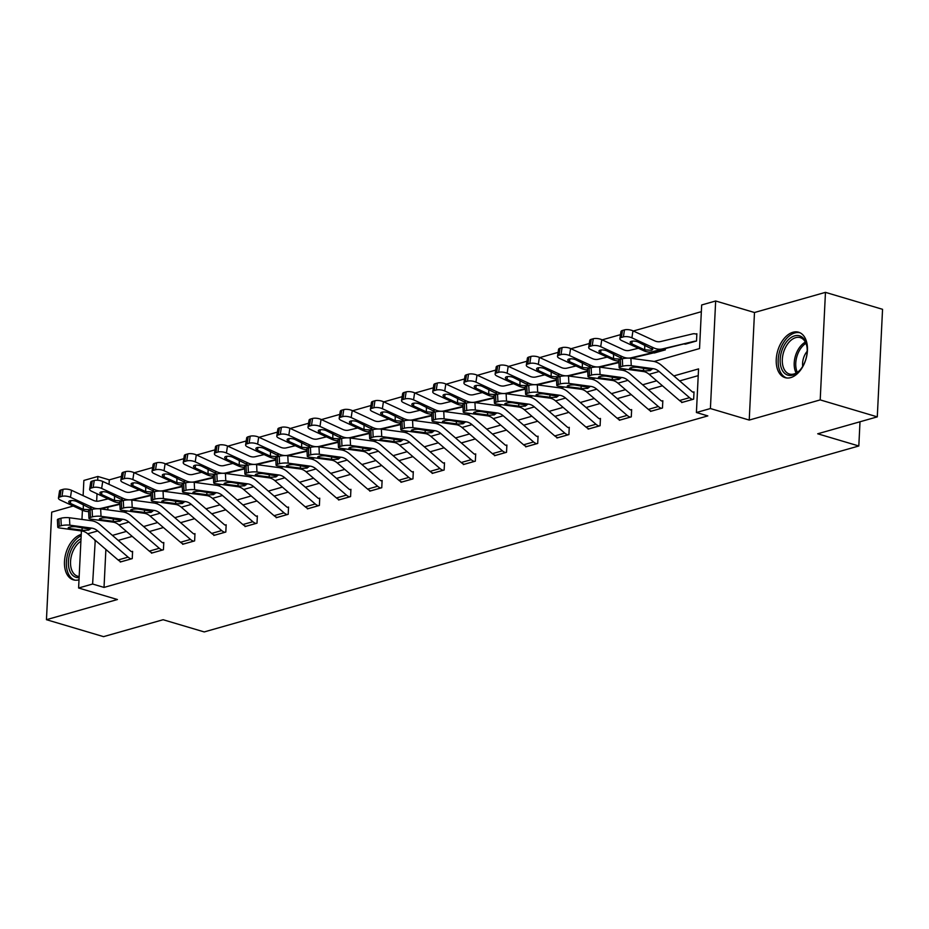 <?xml version="1.0" encoding="UTF-8"?>
<svg xmlns="http://www.w3.org/2000/svg" width="929" height="929" viewBox="0 0 929 929"><rect width="100%" height="100%" fill="white"/><g stroke="black" fill="none" stroke-linecap="round" stroke-linejoin="round"><path stroke-width="1.39" d="M792.948 332.257A23.701 14.713 -73.5 0 0 776.725 355.052A23.701 14.713 -73.5 0 0 785.098 377.65A23.701 14.713 -73.5 0 0 790.73 377.604A23.701 14.713 -73.5 0 0 806.953 354.808A23.701 14.713 -73.5 0 0 798.592 332.21A23.701 14.713 -73.5 0 0 792.948 332.257M81.229 534.419A23.701 14.713 -73.5 0 0 81.183 534.442A23.701 14.713 -73.5 0 0 64.96 557.237A23.701 14.713 -73.5 0 0 73.321 579.835A23.701 14.713 -73.5 0 0 78.965 579.789A23.701 14.713 -73.5 0 0 79.011 579.766M654.097 361.474L699.537 348.561L701.674 304.967L715.667 300.984L710.406 408.539L696.413 412.511L698.55 368.906L673.85 375.92M754.487 312.516L749.227 420.071L820.202 399.9L877.29 416.866L882.55 309.311L825.463 292.356L754.487 312.516L715.667 300.984M73.24 506.026L51.71 512.134L46.45 619.689L117.426 599.53L78.605 587.999L81.404 530.923M83.122 495.645L83.865 480.444L97.87 476.472L97.684 480.247M121.444 476.403L109.285 479.863L97.87 476.472M701.349 311.691L633.346 331.003M620.491 334.661L602.155 339.863M589.3 343.521L570.963 348.723M558.108 352.37L539.772 357.584M526.917 361.23L508.581 366.444M495.726 370.09L477.39 375.304M464.535 378.951L446.199 384.165M433.344 387.811L415.008 393.025M402.152 396.671L383.828 401.885M370.961 405.532L352.637 410.746M339.782 414.392L321.446 419.594M308.591 423.252L290.254 428.455M277.399 432.113L259.063 437.315M246.208 440.973L227.872 446.175M215.017 449.833L196.681 455.036M183.826 458.694L165.49 463.896M152.635 467.554L134.299 472.756M820.202 399.9L825.463 292.356M877.29 416.866L817.706 433.785L858.814 445.99L204.217 631.929L163.121 619.724L103.537 636.644L46.45 619.689M858.814 445.99L859.999 421.778M109.285 479.863L109.065 484.357M107.95 507.188L107.81 509.858M135.088 500.476L135.146 499.279M166.279 491.615L166.337 490.419M197.471 482.755L197.529 481.559M228.662 473.895L228.72 472.698M259.853 465.034L259.911 463.838M291.032 456.174L291.102 454.978M322.224 447.313L322.282 446.117M353.415 438.453L353.473 437.257M384.606 429.593L384.664 428.397M415.797 420.732L415.855 419.536M446.988 411.872L447.046 410.676M478.18 403.012L478.238 401.827M509.371 394.151L509.429 392.967M540.562 385.303L540.62 384.107M571.753 376.442L571.811 375.246M602.944 367.582L603.002 366.386M634.124 358.722L634.182 357.526M653.342 352.95L665.315 349.873L665.373 348.665M619.887 338.609L620.955 331.618A6.073 2.206 8.7 0 1 622.465 330.457L621.396 337.448A6.073 2.206 -171.3 0 0 619.887 338.609A6.073 2.206 -171.3 0 0 621.896 340.664L643.588 350.674A22.784 16.617 -105.9 0 0 652.518 351.731L694.555 341.245A3.042 2.218 74.1 0 1 695.461 341.28L685.463 344.125A3.042 2.218 74.1 0 0 684.557 344.09L696.506 341.013L696.866 333.743L695.867 334.022M105.883 549.445L104.025 587.418L707.828 415.902L696.413 412.511M698.213 375.641L679.633 380.913M662.458 385.79L648.442 389.774M631.267 394.651L617.262 398.634M600.076 403.511L586.071 407.494M568.885 412.371L554.88 416.355M537.694 421.232L523.689 425.215M506.502 430.092L492.498 434.075M475.311 438.952L461.307 442.936M444.132 447.813L430.115 451.796M412.94 456.673L398.924 460.656M381.749 465.534L367.733 469.505M350.558 474.394L336.542 478.365M319.367 483.254L305.351 487.226M288.176 492.115L274.171 496.086M256.985 500.963L242.98 504.946M225.793 509.824L211.789 513.807M194.602 518.684L180.598 522.667M163.411 527.544L149.406 531.527M132.232 536.405L118.215 540.388M120.282 561.383L120.247 562.022L132.243 558.619L132.603 551.35L131.604 551.629M151.473 552.523L151.439 553.161L163.434 549.759L163.794 542.49L162.784 542.768M182.665 543.662L182.63 544.301L194.625 540.899L194.974 533.629L193.975 533.92M213.844 534.802L213.821 535.441L225.817 532.038L226.165 524.769L225.166 525.059M245.035 525.942L245.012 526.58L257.008 523.178L257.356 515.909L256.358 516.199M276.227 517.081L276.203 517.732L288.199 514.318L288.547 507.048L287.549 507.339A3.042 2.218 -105.9 0 1 286.62 506.828L256.23 480.63A22.784 16.617 74.1 0 0 247.451 476.438L225.422 473.453L225.782 480.874A6.073 1.254 177.2 0 0 217.212 481.396L215.214 481.965A6.073 1.254 177.2 0 0 213.716 482.883A6.073 1.254 177.2 0 0 215.783 483.719L237.824 486.691A15.189 11.078 74.1 0 1 243.677 489.49L274.067 515.688A10.637 7.757 -105.9 0 0 277.156 517.43L277.202 517.441M307.418 508.221L307.383 508.871L319.379 505.457L319.739 498.188L318.74 498.478M338.609 499.361L338.574 500.011L350.57 496.597L350.93 489.328L349.931 489.618M369.8 490.512L369.765 491.151L381.761 487.737L382.121 480.479L381.122 480.757M400.991 481.652L400.956 482.29L412.952 478.876L413.312 471.618L412.313 471.897M432.182 472.791L432.148 473.43L444.143 470.016L444.503 462.758L443.505 463.037A3.042 2.218 -105.9 0 1 442.576 462.526L412.186 436.34A22.784 16.617 74.1 0 0 403.407 432.136L381.366 429.152L381.726 436.584A6.073 1.254 177.2 0 0 373.168 437.094L371.17 437.664A6.073 1.254 177.2 0 0 369.661 438.581A6.073 1.254 177.2 0 0 371.739 439.417L393.768 442.401A15.189 11.078 74.1 0 1 399.621 445.2L430.011 471.386A10.637 7.757 -105.9 0 0 433.1 473.128L433.146 473.14M463.374 463.931L463.339 464.57L475.334 461.167L475.694 453.898L474.696 454.176M494.565 455.071L494.53 455.709L506.526 452.307L506.886 445.037L505.875 445.316M525.744 446.21L525.721 446.849L537.717 443.447L538.065 436.177L537.067 436.456M556.935 437.35L556.912 437.989L568.908 434.586L569.256 427.317L568.258 427.595M588.127 428.49L588.103 429.128L600.099 425.726L600.448 418.456L599.449 418.735M619.318 419.629L619.295 420.268L631.29 416.866L631.639 409.596L630.64 409.886A3.042 2.218 -105.9 0 1 629.711 409.364L599.321 383.178A22.784 16.617 74.1 0 0 590.542 378.974L568.513 376.001L568.873 383.422A6.073 1.254 177.2 0 0 560.303 383.944L558.306 384.513A6.073 1.254 177.2 0 0 556.808 385.419A6.073 1.254 177.2 0 0 558.875 386.267L580.915 389.239A15.189 11.078 74.1 0 1 586.768 392.038L617.146 418.236A10.637 7.757 -105.9 0 0 620.247 419.978L620.293 419.989M650.509 410.769L650.474 411.408L662.47 408.005L662.83 400.736L661.831 401.026M681.7 401.909L681.665 402.547L693.661 399.145L694.021 391.875L693.022 392.166M749.227 420.071L710.406 408.539M104.025 587.418L92.61 584.027L78.605 587.999M95.745 519.787L96.407 519.88M123.871 512.076L127.598 511.02M155.062 503.216L158.789 502.159M186.253 494.367L189.98 493.299M217.444 485.507L221.172 484.439M248.635 476.647L252.363 475.59M279.826 467.786L283.554 466.73M311.006 458.926L314.734 457.869M342.197 450.066L345.925 449.009M373.388 441.205L377.116 440.149M404.579 432.345L408.307 431.288M435.771 423.485L439.498 422.428M466.962 414.624L470.689 413.568M498.153 405.764L501.881 404.707M529.344 396.904L533.072 395.847M560.535 388.043L564.263 386.987M591.727 379.183L595.454 378.126M622.906 370.334L626.634 369.266M97.022 493.752L96.651 501.219M81.961 519.439L82.414 510.253M95.246 540.272L92.61 584.027M656.664 380.809L642.659 384.78M625.472 389.669L611.468 393.641M594.293 398.529L580.277 402.501M563.102 407.39L549.085 411.361M531.911 416.238L517.894 420.222M500.719 425.099L486.703 429.082M469.528 433.959L455.512 437.942M438.337 442.819L424.332 446.803M407.146 451.68L393.141 455.663M375.955 460.54L361.95 464.523M344.764 469.4L330.759 473.384M313.572 478.261L299.568 482.244M282.381 487.121L268.376 491.104M251.202 495.981L237.185 499.953M220.01 504.842L205.994 508.813M188.819 513.702L174.803 517.674M157.628 522.562L143.612 526.534M126.437 531.411L112.421 535.394M95.768 540.724L94.735 540.423M121.246 561.743L121.2 561.731A10.637 7.757 -105.9 0 1 118.111 559.978L87.721 533.792A15.189 11.078 74.1 0 0 81.868 530.993L59.828 528.009A6.073 1.254 177.2 0 1 57.761 527.173A6.073 1.254 177.2 0 1 59.27 526.255L61.268 525.698L60.896 518.266L58.899 518.835L59.27 526.255M132.568 551.919L131.558 551.617A3.042 2.218 -105.9 0 1 130.675 551.118L100.286 524.931A22.784 16.617 74.1 0 0 91.506 520.728L69.466 517.755L69.826 525.175A6.073 1.254 177.2 0 0 61.268 525.698M121.2 561.731L131.198 558.886A10.637 7.757 -105.9 0 1 128.109 557.145L97.719 530.958A15.189 11.078 74.1 0 0 91.866 528.148L69.826 525.175M60.896 518.266A6.073 1.254 -2.8 0 1 69.466 517.755M57.761 527.173L57.401 519.752A6.073 1.254 -2.8 0 1 58.899 518.835M91.866 528.148L89.718 528.764L88.859 530.064L84.028 530.378L69.849 528.613A4.866 1.01 -2.8 0 1 68.2 527.939A4.866 1.01 -2.8 0 1 69.396 527.207A4.866 1.01 -2.8 0 1 76.248 526.801L90.067 529.216M108.136 498.873L99.182 501.01A15.189 11.078 -105.9 0 1 93.225 500.313L71.533 490.303L70.465 497.294A6.073 2.206 -171.3 0 0 61.976 496.353L63.044 489.362A6.073 2.206 8.7 0 1 71.533 490.303M119.864 503.89L101.098 508.36A22.784 16.617 -105.9 0 1 92.157 507.304L70.465 497.294M119.887 504.331L100.738 508.906M88.615 511.531A22.784 16.617 -105.9 0 1 82.158 510.149L60.466 500.139A6.073 2.206 -171.3 0 1 58.457 498.083L59.526 491.081A6.073 2.206 8.7 0 1 61.047 489.931L63.044 489.362M70.778 500.626L70.36 503.355A4.866 1.765 8.7 0 1 68.758 501.718A4.866 1.765 8.7 0 1 69.965 500.789A4.866 1.765 8.7 0 1 76.759 501.544L91.344 508.918L90.136 509.754L83.285 509.324L83.331 504.575M61.047 489.931L59.979 496.922L61.976 496.353M59.979 496.922A6.073 2.206 -171.3 0 0 58.457 498.083M70.36 503.355L83.285 509.324M79.116 577.617A20.508 12.727 106.5 0 1 69.733 570.789A20.508 12.727 106.5 0 1 81.02 538.739M80.893 541.212A18.986 11.787 -73.5 0 0 71.777 570.151A18.986 11.787 -73.5 0 0 77.63 576.201A18.986 11.787 -73.5 0 0 79.174 576.479M81.16 535.801A23.55 14.62 -73.5 0 0 67.922 572.728A23.55 14.62 -73.5 0 0 74.97 580.16M792.716 375.095A20.508 12.727 106.5 0 1 780.174 359.314A20.508 12.727 106.5 0 1 794.632 335.857A20.508 12.727 106.5 0 1 806.906 346.343A20.508 12.727 106.5 0 1 799.764 370.357A20.508 12.727 106.5 0 1 792.716 375.095M806.976 346.865A18.986 11.787 -73.5 0 0 800.217 337.61A18.986 11.787 -73.5 0 0 795.7 337.645A18.986 11.787 -73.5 0 0 782.706 355.912A18.986 11.787 -73.5 0 0 789.406 374.015A18.986 11.787 -73.5 0 0 793.923 373.981A18.986 11.787 -73.5 0 0 800.113 369.963M802.702 366.374A13.517 8.396 106.5 0 1 807.185 351.278M800.159 332.837A23.55 14.62 -73.5 0 0 794.771 332.954A23.55 14.62 -73.5 0 0 778.688 355.424A23.55 14.62 -73.5 0 0 786.747 377.975M162.436 550.038L152.391 552.871A10.637 7.757 -105.9 0 1 149.302 551.118L118.912 524.931A15.189 11.078 74.1 0 0 113.059 522.133L91.019 519.16A6.073 1.254 177.2 0 1 88.952 518.312A6.073 1.254 177.2 0 1 90.45 517.407L92.459 516.838L92.087 509.417L90.09 509.975L90.45 517.407M163.759 543.059L162.749 542.757A3.042 2.218 -105.9 0 1 161.855 542.257L131.477 516.071A22.784 16.617 74.1 0 0 122.698 511.867L100.657 508.895L101.017 516.315A6.073 1.254 177.2 0 0 92.459 516.838M162.389 550.026A10.637 7.757 -105.9 0 1 159.3 548.284L128.91 522.098A15.189 11.078 74.1 0 0 123.058 519.288L101.017 516.315M92.087 509.417A6.073 1.254 -2.8 0 1 100.657 508.895M88.952 518.312L88.592 510.892A6.073 1.254 -2.8 0 1 90.09 509.975M123.058 519.288L120.909 519.903L120.05 521.204L115.219 521.517L101.04 519.752A4.866 1.01 -2.8 0 1 99.391 519.079A4.866 1.01 -2.8 0 1 100.587 518.347A4.866 1.01 -2.8 0 1 107.439 517.941L121.258 520.356M183.628 544.022L183.582 544.011A10.637 7.757 -105.9 0 1 180.493 542.269L150.103 516.071A15.189 11.078 74.1 0 0 144.25 513.272L122.21 510.3A6.073 1.254 177.2 0 1 120.143 509.452A6.073 1.254 177.2 0 1 121.641 508.546L123.65 507.977L123.278 500.557L121.281 501.114L121.641 508.546M194.951 534.198L193.929 533.896A3.042 2.218 -105.9 0 1 193.046 533.397L162.668 507.211A22.784 16.617 74.1 0 0 153.889 503.007L131.848 500.034L132.208 507.455A6.073 1.254 177.2 0 0 123.65 507.977M193.627 541.177L193.58 541.166A10.637 7.757 -105.9 0 1 190.491 539.424L160.102 513.238A15.189 11.078 74.1 0 0 154.249 510.427L132.208 507.455M123.278 500.557A6.073 1.254 -2.8 0 1 131.848 500.034M120.143 509.452L119.783 502.032A6.073 1.254 -2.8 0 1 121.281 501.114M154.249 510.427L152.089 511.043L151.241 512.343L146.399 512.657L132.232 510.892A4.866 1.01 -2.8 0 1 130.571 510.218A4.866 1.01 -2.8 0 1 131.779 509.487A4.866 1.01 -2.8 0 1 138.63 509.08L152.437 511.507M139.327 490.024L130.374 492.161A15.189 11.078 -105.9 0 1 124.416 491.453L102.724 481.443L101.656 488.433A6.073 2.206 -171.3 0 0 93.167 487.493L94.235 480.502A6.073 2.206 8.7 0 1 102.724 481.443M151.055 495.029L132.278 499.512A22.784 16.617 -105.9 0 1 123.348 498.443L101.656 488.433M151.079 495.471L131.93 500.046M119.806 502.67A22.784 16.617 -105.9 0 1 113.35 501.288L91.657 491.278A6.073 2.206 -171.3 0 1 89.648 489.223L90.717 482.221A6.073 2.206 8.7 0 1 92.238 481.071L94.235 480.502M101.969 491.766L101.551 494.495A4.866 1.765 8.7 0 1 99.949 492.858A4.866 1.765 8.7 0 1 101.156 491.929A4.866 1.765 8.7 0 1 107.95 492.684L122.535 500.057L121.327 500.894L114.476 500.464L114.522 495.714M92.238 481.071L91.17 488.062L93.167 487.493M91.17 488.062A6.073 2.206 -171.3 0 0 89.648 489.223M101.551 494.495L114.476 500.464M170.518 481.164L161.565 483.301A15.189 11.078 -105.9 0 1 155.607 482.592L133.915 472.582L132.847 479.573A6.073 2.206 -171.3 0 0 124.358 478.632L125.427 471.642A6.073 2.206 8.7 0 1 133.915 472.582M182.247 486.169L163.469 490.651A22.784 16.617 -105.9 0 1 154.539 489.583L132.847 479.573M182.27 486.61L163.121 491.186M150.997 493.81A22.784 16.617 -105.9 0 1 144.541 492.428L122.849 482.418A6.073 2.206 -171.3 0 1 120.84 480.363L121.908 473.36A6.073 2.206 8.7 0 1 123.418 472.211L125.427 471.642M133.161 482.906L132.742 485.635A4.866 1.765 8.7 0 1 131.14 483.997A4.866 1.765 8.7 0 1 132.348 483.068A4.866 1.765 8.7 0 1 139.141 483.823L153.715 491.197L152.519 492.033L145.667 491.604L145.714 486.854M123.418 472.211L122.349 479.201L124.358 478.632M122.349 479.201A6.073 2.206 -171.3 0 0 120.84 480.363M132.742 485.635L145.667 491.604M214.82 535.162L214.773 535.15A10.637 7.757 -105.9 0 1 211.684 533.409L181.294 507.211A15.189 11.078 74.1 0 0 175.442 504.412L153.401 501.439A6.073 1.254 177.2 0 1 151.334 500.592A6.073 1.254 177.2 0 1 152.832 499.686L154.829 499.117L154.469 491.696L152.472 492.265L152.832 499.686M226.142 525.338L225.12 525.036A3.042 2.218 -105.9 0 1 224.237 524.548L193.859 498.35A22.784 16.617 74.1 0 0 185.08 494.147L163.04 491.174L163.399 498.594A6.073 1.254 177.2 0 0 154.829 499.117M224.818 532.317L224.772 532.305A10.637 7.757 -105.9 0 1 221.683 530.564L191.293 504.377A15.189 11.078 74.1 0 0 185.44 501.579L163.399 498.594M154.469 491.696A6.073 1.254 -2.8 0 1 163.04 491.174M151.334 500.592L150.974 493.171A6.073 1.254 -2.8 0 1 152.472 492.265M185.44 501.579L183.28 502.183L182.432 503.483L177.59 503.797L163.423 502.032A4.866 1.01 -2.8 0 1 161.762 501.358A4.866 1.01 -2.8 0 1 162.97 500.638A4.866 1.01 -2.8 0 1 169.821 500.22L183.628 502.647M246.011 526.302L245.964 526.29A10.637 7.757 -105.9 0 1 242.875 524.548L212.486 498.35A15.189 11.078 74.1 0 0 206.633 495.552L184.592 492.579A6.073 1.254 177.2 0 1 182.525 491.731A6.073 1.254 177.2 0 1 184.023 490.826L186.021 490.257L185.661 482.836L183.663 483.405L184.023 490.826M257.333 516.489L256.311 516.187A3.042 2.218 -105.9 0 1 255.429 515.688L225.039 489.49A22.784 16.617 74.1 0 0 216.26 485.286L194.231 482.314L194.591 489.734A6.073 1.254 177.2 0 0 186.021 490.257M256.009 523.457L255.963 523.445A10.637 7.757 -105.9 0 1 252.862 521.703L222.484 495.517A15.189 11.078 74.1 0 0 216.631 492.718L194.591 489.734M185.661 482.836A6.073 1.254 -2.8 0 1 194.231 482.314M182.525 491.731L182.165 484.311A6.073 1.254 -2.8 0 1 183.663 483.405M216.631 492.718L214.471 493.322L213.624 494.623L208.781 494.936L194.614 493.171A4.866 1.01 -2.8 0 1 192.953 492.509A4.866 1.01 -2.8 0 1 194.161 491.778A4.866 1.01 -2.8 0 1 201.012 491.36L214.82 493.787M288.524 507.629L287.502 507.327M277.156 517.43L287.154 514.585A10.637 7.757 -105.9 0 1 284.053 512.843L253.675 486.657A15.189 11.078 74.1 0 0 247.822 483.858L225.782 480.874M217.212 481.396L216.852 473.976L214.854 474.545L215.214 481.965M216.852 473.976A6.073 1.254 -2.8 0 1 225.422 473.453M213.716 482.883L213.345 475.451A6.073 1.254 -2.8 0 1 214.854 474.545M247.822 483.858L245.662 484.462L244.815 485.762L239.972 486.088L225.805 484.311A4.866 1.01 -2.8 0 1 224.144 483.649A4.866 1.01 -2.8 0 1 225.352 482.917A4.866 1.01 -2.8 0 1 232.204 482.499L246.011 484.926M201.709 472.304L192.756 474.44A15.189 11.078 -105.9 0 1 186.799 473.732L165.107 463.722L164.038 470.713A6.073 2.206 -171.3 0 0 155.549 469.772L156.618 462.781A6.073 2.206 8.7 0 1 165.107 463.722M213.438 477.309L194.66 481.791A22.784 16.617 -105.9 0 1 185.73 480.723L164.038 470.713M213.461 477.75L194.312 482.325M182.189 484.961A22.784 16.617 -105.9 0 1 175.732 483.568L154.04 473.558A6.073 2.206 -171.3 0 1 152.031 471.502L153.099 464.5A6.073 2.206 8.7 0 1 154.609 463.35L156.618 462.781M164.352 474.045L163.934 476.774A4.866 1.765 8.7 0 1 162.32 475.137A4.866 1.765 8.7 0 1 163.539 474.208A4.866 1.765 8.7 0 1 170.332 474.963L184.906 482.337L183.71 483.185L176.858 482.743L176.905 477.994M154.609 463.35L153.54 470.341L155.549 469.772M153.54 470.341A6.073 2.206 -171.3 0 0 152.031 471.502M163.934 476.774L176.858 482.743M232.9 463.443L223.947 465.58A15.189 11.078 -105.9 0 1 217.99 464.872L196.298 454.862L195.229 461.852A6.073 2.206 -171.3 0 0 186.729 460.923L187.797 453.921A6.073 2.206 8.7 0 1 196.298 454.862M244.629 468.448L225.852 472.931A22.784 16.617 -105.9 0 1 216.921 471.862L195.229 461.852M244.652 468.89L225.503 473.465M213.38 476.101A22.784 16.617 -105.9 0 1 206.923 474.707L185.231 464.697A6.073 2.206 -171.3 0 1 183.222 462.642L184.29 455.651A6.073 2.206 8.7 0 1 185.8 454.49L187.797 453.921M195.543 465.185L195.125 467.914A4.866 1.765 8.7 0 1 193.511 466.277A4.866 1.765 8.7 0 1 194.73 465.348A4.866 1.765 8.7 0 1 201.523 466.103L216.097 473.488L214.901 474.324L208.05 473.883L208.096 469.133M185.8 454.49L184.732 461.481L186.729 460.923M184.732 461.481A6.073 2.206 -171.3 0 0 183.222 462.642M195.125 467.914L208.05 473.883M264.091 454.583L255.138 456.72A15.189 11.078 -105.9 0 1 249.181 456.011L227.489 446.001L226.421 452.992A6.073 2.206 -171.3 0 0 217.92 452.063L218.989 445.061A6.073 2.206 8.7 0 1 227.489 446.001M275.82 459.588L257.043 464.07A22.784 16.617 -105.9 0 1 248.113 463.014L226.421 452.992M275.843 460.029L256.694 464.605M244.571 467.241A22.784 16.617 -105.9 0 1 238.114 465.847L216.422 455.837A6.073 2.206 -171.3 0 1 214.413 453.782L215.482 446.791A6.073 2.206 8.7 0 1 216.991 445.63L218.989 445.061M226.734 456.325L226.316 459.054A4.866 1.765 8.7 0 1 224.702 457.416A4.866 1.765 8.7 0 1 225.91 456.487A4.866 1.765 8.7 0 1 232.714 457.242L247.288 464.628L246.092 465.464L239.229 465.023L239.287 460.273M216.991 445.63L215.923 452.62L217.92 452.063M215.923 452.62A6.073 2.206 -171.3 0 0 214.413 453.782M226.316 459.054L239.229 465.023M319.715 498.768L318.693 498.467A3.042 2.218 -105.9 0 1 317.811 497.967L287.421 471.769A22.784 16.617 74.1 0 0 278.642 467.577L256.613 464.593L256.973 472.013L279.014 474.998A15.189 11.078 74.1 0 1 284.866 477.796L315.245 503.982A10.637 7.757 -105.9 0 0 318.333 505.724L308.347 508.569A10.637 7.757 -105.9 0 1 305.246 506.828L274.868 480.63A15.189 11.078 74.1 0 0 269.015 477.831L246.975 474.858A6.073 1.254 177.2 0 1 244.908 474.022A6.073 1.254 177.2 0 1 246.406 473.105L248.403 472.536L248.043 465.115L246.046 465.684L246.406 473.105M248.043 465.115A6.073 1.254 -2.8 0 1 256.613 464.593M244.908 474.022L244.536 466.59A6.073 1.254 -2.8 0 1 246.046 465.684M256.973 472.013A6.073 1.254 177.2 0 0 248.403 472.536M279.014 474.998L276.854 475.602L276.006 476.914L271.163 477.227L256.996 475.451A4.866 1.01 -2.8 0 1 255.336 474.789A4.866 1.01 -2.8 0 1 256.543 474.057A4.866 1.01 -2.8 0 1 263.395 473.639L277.202 476.066M295.283 445.723L286.329 447.859A15.189 11.078 -105.9 0 1 280.372 447.151L258.68 437.141L257.612 444.132A6.073 2.206 -171.3 0 0 249.111 443.203L250.18 436.2A6.073 2.206 8.7 0 1 258.68 437.141M307.011 450.728L288.234 455.21A22.784 16.617 -105.9 0 1 279.304 454.153L257.612 444.132M307.034 451.18L287.874 455.744M275.762 458.38A22.784 16.617 -105.9 0 1 269.305 456.987L247.613 446.977A6.073 2.206 -171.3 0 1 245.604 444.921L246.673 437.931A6.073 2.206 8.7 0 1 248.182 436.769L250.18 436.2M257.914 447.464L257.507 450.205A4.866 1.765 8.7 0 1 255.893 448.556A4.866 1.765 8.7 0 1 257.101 447.627A4.866 1.765 8.7 0 1 263.906 448.382L278.479 455.767L277.283 456.603L270.42 456.162L270.478 451.413M248.182 436.769L247.114 443.772L249.111 443.203M247.114 443.772A6.073 2.206 -171.3 0 0 245.604 444.921M257.507 450.205L270.42 456.162M339.573 499.721L339.538 499.709A10.637 7.757 -105.9 0 1 336.437 497.967L306.059 471.781A15.189 11.078 74.1 0 0 300.206 468.971L278.166 465.998A6.073 1.254 177.2 0 1 276.087 465.162A6.073 1.254 177.2 0 1 277.597 464.245L279.594 463.676L279.234 456.255L277.237 456.824L277.597 464.245M350.907 489.908L349.885 489.606A3.042 2.218 -105.9 0 1 349.002 489.107L318.612 462.909A22.784 16.617 74.1 0 0 309.833 458.717L287.793 455.733L288.164 463.153A6.073 1.254 177.2 0 0 279.594 463.676M349.571 496.887L349.525 496.876A10.637 7.757 -105.9 0 1 346.436 495.122L316.046 468.936A15.189 11.078 74.1 0 0 310.193 466.137L288.164 463.153M279.234 456.255A6.073 1.254 -2.8 0 1 287.793 455.733M276.087 465.162L275.727 457.742A6.073 1.254 -2.8 0 1 277.237 456.824M310.193 466.137L308.045 466.753L307.197 468.053L302.355 468.367L288.187 466.602A4.866 1.01 -2.8 0 1 286.527 465.928A4.866 1.01 -2.8 0 1 287.723 465.197A4.866 1.01 -2.8 0 1 294.586 464.779L308.393 467.206M326.474 436.862L317.509 438.999A15.189 11.078 -105.9 0 1 311.563 438.291L289.871 428.281L288.803 435.283A6.073 2.206 -171.3 0 0 280.303 434.342L281.371 427.34A6.073 2.206 8.7 0 1 289.871 428.281M338.202 441.867L319.425 446.35A22.784 16.617 -105.9 0 1 310.495 445.293L288.803 435.283M338.226 442.32L319.065 446.884M306.953 449.52A22.784 16.617 -105.9 0 1 300.497 448.126L278.805 438.116A6.073 2.206 -171.3 0 1 276.796 436.061L277.864 429.07A6.073 2.206 8.7 0 1 279.374 427.909L281.371 427.34M289.105 438.604L288.687 441.345A4.866 1.765 8.7 0 1 287.084 439.696A4.866 1.765 8.7 0 1 288.292 438.767A4.866 1.765 8.7 0 1 295.085 439.522L309.671 446.907L308.474 447.743L301.611 447.302L301.67 442.552M279.374 427.909L278.305 434.911L280.303 434.342M278.305 434.911A6.073 2.206 -171.3 0 0 276.796 436.061M288.687 441.345L301.611 447.302M370.764 490.86L370.717 490.849A10.637 7.757 -105.9 0 1 367.629 489.107L337.239 462.921A15.189 11.078 74.1 0 0 331.386 460.11L309.357 457.138A6.073 1.254 177.2 0 1 307.278 456.302A6.073 1.254 177.2 0 1 308.788 455.384L310.785 454.815L310.425 447.395L308.428 447.964L308.788 455.384M382.086 481.048L381.076 480.746A3.042 2.218 -105.9 0 1 380.193 480.247L349.803 454.06A22.784 16.617 74.1 0 0 341.024 449.857L318.984 446.872L319.355 454.293A6.073 1.254 177.2 0 0 310.785 454.815M380.762 488.027L380.716 488.015A10.637 7.757 -105.9 0 1 377.627 486.262L347.237 460.076A15.189 11.078 74.1 0 0 341.384 457.277L319.355 454.293M310.425 447.395A6.073 1.254 -2.8 0 1 318.984 446.872M307.278 456.302L306.918 448.881A6.073 1.254 -2.8 0 1 308.428 447.964M341.384 457.277L339.236 457.892L338.388 459.193L333.546 459.507L319.379 457.742A4.866 1.01 -2.8 0 1 317.718 457.068A4.866 1.01 -2.8 0 1 318.914 456.336A4.866 1.01 -2.8 0 1 325.765 455.918L339.584 458.345M357.653 428.002L348.7 430.139A15.189 11.078 -105.9 0 1 342.755 429.43L321.051 419.42L319.982 426.423A6.073 2.206 -171.3 0 0 311.494 425.482L312.562 418.48A6.073 2.206 8.7 0 1 321.051 419.42M369.394 433.007L350.616 437.489A22.784 16.617 -105.9 0 1 341.686 436.433L319.982 426.423M369.417 433.46L350.256 438.023M338.144 440.66A22.784 16.617 -105.9 0 1 331.688 439.266L309.996 429.256A6.073 2.206 -171.3 0 1 307.987 427.201L309.055 420.21A6.073 2.206 8.7 0 1 310.565 419.049L312.562 418.48M320.296 429.755L319.878 432.484A4.866 1.765 8.7 0 1 318.275 430.835A4.866 1.765 8.7 0 1 319.483 429.918A4.866 1.765 8.7 0 1 326.276 430.661L340.862 438.047L339.654 438.883L332.803 438.442L332.849 433.692M310.565 419.049L309.496 426.051L311.494 425.482M309.496 426.051A6.073 2.206 -171.3 0 0 307.987 427.201M319.878 432.484L332.803 438.442M401.955 482L401.909 481.988A10.637 7.757 -105.9 0 1 398.82 480.247L368.43 454.06A15.189 11.078 74.1 0 0 362.577 451.262L340.548 448.277A6.073 1.254 177.2 0 1 338.47 447.441A6.073 1.254 177.2 0 1 339.979 446.524L341.977 445.955L341.617 438.534L339.608 439.103L339.979 446.524M413.277 472.187L412.267 471.886A3.042 2.218 -105.9 0 1 411.384 471.386L380.995 445.2A22.784 16.617 74.1 0 0 372.215 440.996L350.175 438.012L350.535 445.444A6.073 1.254 177.2 0 0 341.977 445.955M411.953 479.167L411.907 479.155A10.637 7.757 -105.9 0 1 408.818 477.413L378.428 451.215A15.189 11.078 74.1 0 0 372.575 448.417L350.535 445.444M341.617 438.534A6.073 1.254 -2.8 0 1 350.175 438.012M338.47 447.441L338.11 440.021A6.073 1.254 -2.8 0 1 339.608 439.103M372.575 448.417L370.427 449.032L369.568 450.333L364.737 450.646L350.558 448.881A4.866 1.01 -2.8 0 1 348.909 448.208A4.866 1.01 -2.8 0 1 350.105 447.476A4.866 1.01 -2.8 0 1 356.957 447.058L370.776 449.485M388.845 419.142L379.891 421.278A15.189 11.078 -105.9 0 1 373.934 420.57L352.242 410.56L351.174 417.562A6.073 2.206 -171.3 0 0 342.685 416.622L343.753 409.619A6.073 2.206 8.7 0 1 352.242 410.56M400.585 424.147L381.807 428.629A22.784 16.617 -105.9 0 1 372.877 427.572L351.174 417.562M400.608 424.599L381.447 429.163M369.336 431.799A22.784 16.617 -105.9 0 1 362.879 430.406L341.187 420.396A6.073 2.206 -171.3 0 1 339.178 418.34L340.246 411.35A6.073 2.206 8.7 0 1 341.756 410.188L343.753 409.619M351.487 420.895L351.069 423.624A4.866 1.765 8.7 0 1 349.467 421.975A4.866 1.765 8.7 0 1 350.674 421.058A4.866 1.765 8.7 0 1 357.468 421.801L372.053 429.186L370.845 430.022L363.994 429.581L364.04 424.843M341.756 410.188L340.688 417.191L342.685 416.622M340.688 417.191A6.073 2.206 -171.3 0 0 339.178 418.34M351.069 423.624L363.994 429.581M444.468 463.327L443.458 463.025M443.145 470.306L443.098 470.295A10.637 7.757 -105.9 0 1 440.009 468.553L409.619 442.355A15.189 11.078 74.1 0 0 403.767 439.556L381.726 436.584M373.168 437.094L372.808 429.674L370.799 430.243L371.17 437.664M372.808 429.674A6.073 1.254 -2.8 0 1 381.366 429.152M369.661 438.581L369.301 431.161A6.073 1.254 -2.8 0 1 370.799 430.243M403.767 439.556L401.618 440.172L400.759 441.472L395.928 441.786L381.749 440.021A4.866 1.01 -2.8 0 1 380.1 439.347A4.866 1.01 -2.8 0 1 381.296 438.616A4.866 1.01 -2.8 0 1 388.148 438.198L401.967 440.625M420.036 410.281L411.082 412.418A15.189 11.078 -105.9 0 1 405.125 411.71L383.433 401.7L382.365 408.702A6.073 2.206 -171.3 0 0 373.876 407.761L374.944 400.759A6.073 2.206 8.7 0 1 383.433 401.7M431.776 415.286L412.999 419.769A22.784 16.617 -105.9 0 1 404.057 418.712L382.365 408.702M431.788 415.739L412.639 420.314M400.527 422.939A22.784 16.617 -105.9 0 1 394.07 421.545L372.366 411.535A6.073 2.206 -171.3 0 1 370.357 409.492L371.426 402.489A6.073 2.206 8.7 0 1 372.947 401.328L374.944 400.759M382.678 412.035L382.26 414.764A4.866 1.765 8.7 0 1 380.658 413.115A4.866 1.765 8.7 0 1 381.865 412.197A4.866 1.765 8.7 0 1 388.659 412.94L403.244 420.326L402.036 421.162L395.185 420.721L395.231 415.983M372.947 401.328L371.879 408.33L373.876 407.761M371.879 408.33A6.073 2.206 -171.3 0 0 370.357 409.492M382.26 414.764L395.185 420.721M464.337 464.279L464.291 464.268A10.637 7.757 -105.9 0 1 461.202 462.526L430.812 436.34A15.189 11.078 74.1 0 0 424.959 433.541L402.919 430.557A6.073 1.254 177.2 0 1 400.852 429.721A6.073 1.254 177.2 0 1 402.362 428.803L404.359 428.234L403.987 420.814L401.99 421.383L402.362 428.803M475.66 454.467L474.649 454.165A3.042 2.218 -105.9 0 1 473.767 453.666L443.377 427.479A22.784 16.617 74.1 0 0 434.598 423.276L412.557 420.303L412.917 427.723A6.073 1.254 177.2 0 0 404.359 428.234M464.291 464.268L474.289 461.434A10.637 7.757 -105.9 0 1 471.2 459.692L440.81 433.495A15.189 11.078 74.1 0 0 434.958 430.696L412.917 427.723M403.987 420.814A6.073 1.254 -2.8 0 1 412.557 420.303M400.852 429.721L400.492 422.3A6.073 1.254 -2.8 0 1 401.99 421.383M434.958 430.696L432.809 431.311L431.95 432.612L427.119 432.926L412.94 431.161A4.866 1.01 -2.8 0 1 411.292 430.487A4.866 1.01 -2.8 0 1 412.488 429.755A4.866 1.01 -2.8 0 1 419.339 429.337L433.158 431.764M451.227 401.421L442.274 403.558A15.189 11.078 -105.9 0 1 436.316 402.849L414.624 392.839L413.556 399.842A6.073 2.206 -171.3 0 0 405.067 398.901L406.136 391.899A6.073 2.206 8.7 0 1 414.624 392.839M462.956 406.426L444.19 410.908A22.784 16.617 -105.9 0 1 435.248 409.852L413.556 399.842M462.979 406.879L443.83 411.454M431.706 414.079A22.784 16.617 -105.9 0 1 425.25 412.685L403.558 402.675A6.073 2.206 -171.3 0 1 401.549 400.631L402.617 393.629A6.073 2.206 8.7 0 1 404.138 392.468L406.136 391.899M413.869 403.174L413.451 405.903A4.866 1.765 8.7 0 1 411.849 404.254A4.866 1.765 8.7 0 1 413.057 403.337A4.866 1.765 8.7 0 1 419.85 404.08L434.435 411.466L433.228 412.302L426.376 411.861L426.423 407.123M404.138 392.468L403.07 399.47L405.067 398.901M403.07 399.47A6.073 2.206 -171.3 0 0 401.549 400.631M413.451 405.903L426.376 411.861M495.529 455.431L495.482 455.407A10.637 7.757 -105.9 0 1 492.393 453.666L462.003 427.479A15.189 11.078 74.1 0 0 456.151 424.681L434.11 421.696A6.073 1.254 177.2 0 1 432.043 420.86A6.073 1.254 177.2 0 1 433.541 419.943L435.55 419.374L435.178 411.953L433.181 412.522L433.541 419.943M506.851 445.606L505.84 445.305A3.042 2.218 -105.9 0 1 504.946 444.805L474.568 418.619A22.784 16.617 74.1 0 0 465.789 414.415L443.748 411.442L444.108 418.863A6.073 1.254 177.2 0 0 435.55 419.374M505.527 452.586L505.481 452.574A10.637 7.757 -105.9 0 1 502.392 450.832L472.002 424.634A15.189 11.078 74.1 0 0 466.149 421.836L444.108 418.863M435.178 411.953A6.073 1.254 -2.8 0 1 443.748 411.442M432.043 420.86L431.683 413.44A6.073 1.254 -2.8 0 1 433.181 412.522M466.149 421.836L463.989 422.451L463.141 423.752L458.311 424.065L444.132 422.3A4.866 1.01 -2.8 0 1 442.471 421.627A4.866 1.01 -2.8 0 1 443.679 420.895A4.866 1.01 -2.8 0 1 450.53 420.477L464.349 422.904M482.418 392.561L473.465 394.697A15.189 11.078 -105.9 0 1 467.508 393.989L445.815 383.979L444.747 390.981A6.073 2.206 -171.3 0 0 436.258 390.041L437.327 383.05A6.073 2.206 8.7 0 1 445.815 383.979M494.147 397.566L475.369 402.048A22.784 16.617 -105.9 0 1 466.439 400.991L444.747 390.981M494.17 398.018L475.021 402.594M462.897 405.218A22.784 16.617 -105.9 0 1 456.441 403.836L434.749 393.815A6.073 2.206 -171.3 0 1 432.74 391.771L433.808 384.769A6.073 2.206 8.7 0 1 435.318 383.607L437.327 383.05M445.061 394.314L444.643 397.043A4.866 1.765 8.7 0 1 443.04 395.406A4.866 1.765 8.7 0 1 444.248 394.477A4.866 1.765 8.7 0 1 451.041 395.22L465.615 402.605L464.419 403.441L457.567 403.012L457.614 398.262M435.318 383.607L434.249 390.61L436.258 390.041M434.249 390.61A6.073 2.206 -171.3 0 0 432.74 391.771M444.643 397.043L457.567 403.012M526.72 446.57L526.673 446.547A10.637 7.757 -105.9 0 1 523.584 444.805L493.194 418.619A15.189 11.078 74.1 0 0 487.342 415.82L465.301 412.836A6.073 1.254 177.2 0 1 463.234 412A6.073 1.254 177.2 0 1 464.732 411.082L466.741 410.525L466.37 403.093L464.372 403.662L464.732 411.082M538.042 436.746L537.02 436.444A3.042 2.218 -105.9 0 1 536.138 435.945L505.759 409.759A22.784 16.617 74.1 0 0 496.98 405.555L474.94 402.582L475.3 410.003A6.073 1.254 177.2 0 0 466.741 410.525M536.718 443.725L536.672 443.714A10.637 7.757 -105.9 0 1 533.583 441.972L503.193 415.774A15.189 11.078 74.1 0 0 497.34 412.975L475.3 410.003M466.37 403.093A6.073 1.254 -2.8 0 1 474.94 402.582M463.234 412L462.874 404.579A6.073 1.254 -2.8 0 1 464.372 403.662M497.34 412.975L495.18 413.591L494.333 414.891L489.49 415.205L475.323 413.44A4.866 1.01 -2.8 0 1 473.662 412.766A4.866 1.01 -2.8 0 1 474.87 412.035A4.866 1.01 -2.8 0 1 481.721 411.628L495.529 414.044M513.609 383.7L504.656 385.837A15.189 11.078 -105.9 0 1 498.699 385.14L477.007 375.119L475.938 382.121A6.073 2.206 -171.3 0 0 467.45 381.18L468.518 374.19A6.073 2.206 8.7 0 1 477.007 375.119M525.338 388.705L506.56 393.188A22.784 16.617 -105.9 0 1 497.63 392.131L475.938 382.121M525.361 389.158L506.212 393.733M494.089 396.358A22.784 16.617 -105.9 0 1 487.632 394.976L465.94 384.966A6.073 2.206 -171.3 0 1 463.931 382.911L464.999 375.908A6.073 2.206 8.7 0 1 466.509 374.759L468.518 374.19M476.252 385.454L475.834 388.183A4.866 1.765 8.7 0 1 474.231 386.545A4.866 1.765 8.7 0 1 475.439 385.616A4.866 1.765 8.7 0 1 482.232 386.371L496.806 393.745L495.61 394.581L488.759 394.151L488.805 389.402M466.509 374.759L465.441 381.749L467.45 381.18M465.441 381.749A6.073 2.206 -171.3 0 0 463.931 382.911M475.834 388.183L488.759 394.151M557.911 437.71L557.864 437.698A10.637 7.757 -105.9 0 1 554.776 435.945L524.386 409.759A15.189 11.078 74.1 0 0 518.533 406.96L496.492 403.976A6.073 1.254 177.2 0 1 494.425 403.14A6.073 1.254 177.2 0 1 495.923 402.222L497.921 401.665L497.561 394.233L495.563 394.802L495.923 402.222M569.233 427.886L568.211 427.584A3.042 2.218 -105.9 0 1 567.329 427.085L536.939 400.898A22.784 16.617 74.1 0 0 528.16 396.695L506.131 393.722L506.491 401.142A6.073 1.254 177.2 0 0 497.921 401.665M567.909 434.865L567.863 434.853A10.637 7.757 -105.9 0 1 564.774 433.111L534.384 406.925A15.189 11.078 74.1 0 0 528.531 404.115L506.491 401.142M497.561 394.233A6.073 1.254 -2.8 0 1 506.131 393.722M494.425 403.14L494.065 395.719A6.073 1.254 -2.8 0 1 495.563 394.802M528.531 404.115L526.371 404.73L525.524 406.031L520.681 406.345L506.514 404.579A4.866 1.01 -2.8 0 1 504.853 403.906A4.866 1.01 -2.8 0 1 506.061 403.174A4.866 1.01 -2.8 0 1 512.913 402.768L526.72 405.183M544.8 374.84L535.847 376.977A15.189 11.078 -105.9 0 1 529.89 376.28L508.198 366.27L507.129 373.261A6.073 2.206 -171.3 0 0 498.629 372.32L499.697 365.329A6.073 2.206 8.7 0 1 508.198 366.27M556.529 379.856L537.752 384.327A22.784 16.617 -105.9 0 1 528.822 383.271L507.129 373.261M556.552 380.298L537.403 384.873M525.28 387.498A22.784 16.617 -105.9 0 1 518.823 386.116L497.131 376.106A6.073 2.206 -171.3 0 1 495.122 374.05L496.191 367.048A6.073 2.206 8.7 0 1 497.7 365.898L499.697 365.329M507.443 376.593L507.025 379.322A4.866 1.765 8.7 0 1 505.411 377.685A4.866 1.765 8.7 0 1 506.63 376.756A4.866 1.765 8.7 0 1 513.423 377.511L527.997 384.885L526.801 385.721L519.95 385.291L519.996 380.542M497.7 365.898L496.632 372.889L498.629 372.32M496.632 372.889A6.073 2.206 -171.3 0 0 495.122 374.05M507.025 379.322L519.95 385.291M589.102 428.85L589.056 428.838A10.637 7.757 -105.9 0 1 585.967 427.085L555.577 400.898A15.189 11.078 74.1 0 0 549.724 398.1L527.684 395.127A6.073 1.254 177.2 0 1 525.617 394.279A6.073 1.254 177.2 0 1 527.115 393.373L529.112 392.804L528.752 385.384L526.755 385.941L527.115 393.373M600.424 419.025L599.402 418.724A3.042 2.218 -105.9 0 1 598.52 418.224L568.13 392.038A22.784 16.617 74.1 0 0 559.351 387.834L537.322 384.861L537.682 392.282A6.073 1.254 177.2 0 0 529.112 392.804M599.1 426.005L599.054 425.993A10.637 7.757 -105.9 0 1 595.953 424.251L565.575 398.065A15.189 11.078 74.1 0 0 559.722 395.255L537.682 392.282M528.752 385.384A6.073 1.254 -2.8 0 1 537.322 384.861M525.617 394.279L525.245 386.859A6.073 1.254 -2.8 0 1 526.755 385.941M559.722 395.255L557.563 395.87L556.715 397.171L551.872 397.484L537.705 395.719A4.866 1.01 -2.8 0 1 536.045 395.046A4.866 1.01 -2.8 0 1 537.252 394.314A4.866 1.01 -2.8 0 1 544.104 393.908L557.911 396.323M575.992 365.991L567.038 368.128A15.189 11.078 -105.9 0 1 561.081 367.419L539.389 357.41L538.321 364.4A6.073 2.206 -171.3 0 0 529.82 363.46L530.889 356.469A6.073 2.206 8.7 0 1 539.389 357.41M587.72 370.996L568.943 375.479A22.784 16.617 -105.9 0 1 560.013 374.41L538.321 364.4M587.743 371.437L568.594 376.013M556.471 378.637A22.784 16.617 -105.9 0 1 550.014 377.255L528.322 367.245A6.073 2.206 -171.3 0 1 526.313 365.19L527.382 358.188A6.073 2.206 8.7 0 1 528.891 357.038L530.889 356.469M538.634 367.733L538.216 370.462A4.866 1.765 8.7 0 1 536.602 368.825A4.866 1.765 8.7 0 1 537.821 367.896A4.866 1.765 8.7 0 1 544.615 368.65L559.188 376.024L557.992 376.86L551.141 376.431L551.187 371.681M528.891 357.038L527.823 364.029L529.82 363.46M527.823 364.029A6.073 2.206 -171.3 0 0 526.313 365.19M538.216 370.462L551.141 376.431M631.615 410.165L630.594 409.863M620.247 419.978L630.245 417.133A10.637 7.757 -105.9 0 1 627.145 415.391L596.766 389.205A15.189 11.078 74.1 0 0 590.914 386.394L568.873 383.422M560.303 383.944L559.943 376.524L557.946 377.081L558.306 384.513M559.943 376.524A6.073 1.254 -2.8 0 1 568.513 376.001M556.808 385.419L556.436 377.998A6.073 1.254 -2.8 0 1 557.946 377.081M590.914 386.394L588.754 387.01L587.906 388.31L583.064 388.624L568.896 386.859A4.866 1.01 -2.8 0 1 567.236 386.185A4.866 1.01 -2.8 0 1 568.443 385.454A4.866 1.01 -2.8 0 1 575.295 385.047L589.102 387.474M607.183 357.131L598.23 359.268A15.189 11.078 -105.9 0 1 592.272 358.559L570.58 348.549L569.512 355.54A6.073 2.206 -171.3 0 0 561.011 354.599L562.08 347.609A6.073 2.206 8.7 0 1 570.58 348.549M618.911 362.136L600.134 366.618A22.784 16.617 -105.9 0 1 591.204 365.55L569.512 355.54M618.935 362.577L599.786 367.152M587.662 369.777A22.784 16.617 -105.9 0 1 581.206 368.395L559.513 358.385A6.073 2.206 -171.3 0 1 557.505 356.33L558.573 349.327A6.073 2.206 8.7 0 1 560.082 348.178L562.08 347.609M569.825 358.873L569.407 361.602A4.866 1.765 8.7 0 1 567.793 359.964A4.866 1.765 8.7 0 1 569.001 359.035A4.866 1.765 8.7 0 1 575.806 359.79L590.379 367.164L589.183 368L582.32 367.57L582.378 362.821M560.082 348.178L559.014 355.168L561.011 354.599M559.014 355.168A6.073 2.206 -171.3 0 0 557.505 356.33M569.407 361.602L582.32 367.57M662.807 401.305L661.785 401.003A3.042 2.218 -105.9 0 1 660.902 400.515L630.512 374.317A22.784 16.617 74.1 0 0 621.733 370.114L599.693 367.141L600.064 374.561L622.093 377.546A15.189 11.078 74.1 0 1 627.946 380.344L658.336 406.53A10.637 7.757 -105.9 0 0 661.425 408.272L651.438 411.117A10.637 7.757 -105.9 0 1 648.337 409.375L617.959 383.178A15.189 11.078 74.1 0 0 612.106 380.379L590.066 377.406A6.073 1.254 177.2 0 1 587.999 376.559A6.073 1.254 177.2 0 1 589.497 375.653L591.494 375.084L591.134 367.663L589.137 368.232L589.497 375.653M591.134 367.663A6.073 1.254 -2.8 0 1 599.693 367.141M587.999 376.559L587.627 369.138A6.073 1.254 -2.8 0 1 589.137 368.232M600.064 374.561A6.073 1.254 177.2 0 0 591.494 375.084M622.093 377.546L619.945 378.149L619.097 379.45L614.255 379.764L600.088 377.998A4.866 1.01 -2.8 0 1 598.427 377.325A4.866 1.01 -2.8 0 1 599.635 376.605A4.866 1.01 -2.8 0 1 606.486 376.187L620.293 378.614M638.374 348.27L629.421 350.407A15.189 11.078 -105.9 0 1 623.464 349.699L601.771 339.689L600.703 346.68A6.073 2.206 -171.3 0 0 592.203 345.739L593.271 338.748A6.073 2.206 8.7 0 1 601.771 339.689M654.318 352.997L664.27 350.14A3.042 2.218 74.1 0 0 663.364 350.105L631.325 357.758A22.784 16.617 -105.9 0 1 622.395 356.69L600.703 346.68M654.271 352.985A3.042 2.218 74.1 0 0 653.366 352.95L630.965 358.292M618.853 360.928A22.784 16.617 -105.9 0 1 612.397 359.535L590.705 349.525A6.073 2.206 -171.3 0 1 588.696 347.469L589.764 340.467A6.073 2.206 8.7 0 1 591.274 339.317L593.271 338.748M601.005 350.012L600.598 352.741A4.866 1.765 8.7 0 1 598.984 351.104A4.866 1.765 8.7 0 1 600.192 350.175A4.866 1.765 8.7 0 1 606.985 350.93L621.571 358.304L620.375 359.151L613.512 358.71L613.57 353.961M591.274 339.317L590.205 346.308L592.203 345.739M590.205 346.308A6.073 2.206 -171.3 0 0 588.696 347.469M600.598 352.741L613.512 358.71M692.662 399.424L682.618 402.257A10.637 7.757 -105.9 0 1 679.529 400.515L649.15 374.317A15.189 11.078 74.1 0 0 643.298 371.519L621.257 368.546A6.073 1.254 177.2 0 1 619.178 367.698A6.073 1.254 177.2 0 1 620.688 366.792L622.685 366.223L622.325 358.803L620.328 359.372L620.688 366.792M693.998 392.456L692.976 392.154A3.042 2.218 -105.9 0 1 692.093 391.655L661.703 365.457A22.784 16.617 74.1 0 0 652.924 361.253L630.884 358.28L631.255 365.701A6.073 1.254 177.2 0 0 622.685 366.223M692.616 399.412A10.637 7.757 -105.9 0 1 689.527 397.67L659.137 371.484A15.189 11.078 74.1 0 0 653.284 368.685L631.255 365.701M622.325 358.803A6.073 1.254 -2.8 0 1 630.884 358.28M619.178 367.698L618.819 360.278A6.073 1.254 -2.8 0 1 620.328 359.372M653.284 368.685L651.136 369.289L650.288 370.59L645.446 370.903L631.279 369.138A4.866 1.01 -2.8 0 1 629.618 368.476A4.866 1.01 -2.8 0 1 630.814 367.745A4.866 1.01 -2.8 0 1 637.677 367.327L651.484 369.754M696.831 334.312L695.821 334.01A10.637 7.757 74.1 0 0 692.651 333.894L660.6 341.547A15.189 11.078 -105.9 0 1 654.655 340.838L632.963 330.829L631.894 337.819A6.073 2.206 -171.3 0 0 623.394 336.89L624.462 329.888A6.073 2.206 8.7 0 1 632.963 330.829M694.555 341.245L662.516 348.898A22.784 16.617 -105.9 0 1 653.586 347.829L631.894 337.819M632.196 341.152L631.778 343.881A4.866 1.765 8.7 0 1 630.176 342.244A4.866 1.765 8.7 0 1 631.383 341.315A4.866 1.765 8.7 0 1 638.177 342.069L652.762 349.455L651.554 350.291L644.703 349.85L644.749 345.1M621.396 337.448L623.394 336.89M631.778 343.881L644.703 349.85M622.465 330.457L624.462 329.888M84.028 530.378L81.868 530.993M97.719 530.958L87.721 533.792M128.109 557.145L118.111 559.978M69.78 527.115L69.849 528.613M81.973 530.25L82.205 527.602M82.158 510.149L84.016 509.615M99.6 508.79L101.098 508.36M90.31 507.838L92.157 507.304M796.165 373.063A18.986 11.787 106.5 0 1 805.362 342.104M805.954 343.335A18.371 11.403 -73.5 0 0 797.337 372.343M115.219 521.517L113.059 522.133M128.91 522.098L118.912 524.931M159.3 548.284L149.302 551.118M100.971 518.254L101.04 519.752M113.164 521.39L113.396 518.742M193.58 541.166L183.582 544.011M146.399 512.657L144.25 513.272M160.102 513.238L150.103 516.071M190.491 539.424L180.493 542.269M132.162 509.394L132.232 510.892M144.355 512.529L144.587 509.882M113.35 501.288L115.208 500.754M130.792 499.93L132.278 499.512M121.49 498.978L123.348 498.443M144.541 492.428L146.399 491.894M161.983 491.069L163.469 490.651M152.681 490.117L154.539 489.583M224.772 532.305L214.773 535.15M177.59 503.797L175.442 504.412M191.293 504.377L181.294 507.211M221.683 530.564L211.684 533.409M163.353 500.534L163.423 502.032M175.546 503.669L175.778 501.021M255.963 523.445L245.964 526.29M208.781 494.936L206.633 495.552M222.484 495.517L212.486 498.35M252.862 521.703L242.875 524.548M194.544 491.673L194.614 493.171M206.737 494.809L206.97 492.161M239.972 486.088L237.824 486.691M253.675 486.657L243.677 489.49M284.053 512.843L274.067 515.688M225.724 482.813L225.805 484.311M237.929 485.948L238.161 483.301M175.732 483.568L177.59 483.045M193.174 482.209L194.66 481.791M183.872 481.257L185.73 480.723M206.923 474.707L208.781 474.185M224.365 473.349L225.852 472.931M215.063 472.396L216.921 471.862M238.114 465.847L239.972 465.324M255.556 464.488L257.043 464.07M246.255 463.536L248.113 463.014M271.163 477.227L269.015 477.831M284.866 477.796L274.868 480.63M315.245 503.982L305.246 506.828M256.915 473.953L256.996 475.451M269.108 477.1L269.352 474.44M269.305 456.987L271.163 456.464M286.747 455.628L288.234 455.21M277.446 454.676L279.304 454.153M349.525 496.876L339.538 499.709M302.355 468.367L300.206 468.971M316.046 468.936L306.059 471.781M346.436 495.122L336.437 497.967M288.106 465.092L288.187 466.602M300.299 468.239L300.543 465.58M300.497 448.126L302.355 447.604M317.939 446.768L319.425 446.35M308.637 445.815L310.495 445.293M380.716 488.015L370.717 490.849M333.546 459.507L331.386 460.11M347.237 460.076L337.239 462.921M377.627 486.262L367.629 489.107M319.297 456.232L319.379 457.742M331.49 459.379L331.723 456.72M331.688 439.266L333.534 438.743M349.13 437.907L350.616 437.489M339.828 436.955L341.686 436.433M411.907 479.155L401.909 481.988M364.737 450.646L362.577 451.262M378.428 451.215L368.43 454.06M408.818 477.413L398.82 480.247M350.488 447.372L350.558 448.881M362.682 450.519L362.914 447.871M362.879 430.406L364.725 429.883M380.321 429.047L381.807 428.629M371.019 428.095L372.877 427.572M443.098 470.295L433.1 473.128M395.928 441.786L393.768 442.401M409.619 442.355L399.621 445.2M440.009 468.553L430.011 471.386M381.68 438.523L381.749 440.021M393.873 441.658L394.105 439.011M394.07 421.545L395.917 421.023M411.501 420.198L412.999 419.769M402.211 419.234L404.057 418.712M427.119 432.926L424.959 433.541M440.81 433.495L430.812 436.34M471.2 459.692L461.202 462.526M412.871 429.662L412.94 431.161M425.064 432.798L425.296 430.15M425.25 412.685L427.108 412.162M442.692 411.338L444.19 410.908M433.402 410.374L435.248 409.852M505.481 452.574L495.482 455.407M458.311 424.065L456.151 424.681M472.002 424.634L462.003 427.479M502.392 450.832L492.393 453.666M444.062 420.802L444.132 422.3M456.255 423.938L456.487 421.29M456.441 403.836L458.299 403.302M473.883 402.478L475.369 402.048M464.581 401.514L466.439 400.991M536.672 443.714L526.673 446.547M489.49 415.205L487.342 415.82M503.193 415.774L493.194 418.619M533.583 441.972L523.584 444.805M475.253 411.942L475.323 413.44M487.446 415.077L487.679 412.43M487.632 394.976L489.49 394.442M505.074 393.617L506.56 393.188M495.772 392.653L497.63 392.131M567.863 434.853L557.864 437.698M520.681 406.345L518.533 406.96M534.384 406.925L524.386 409.759M564.774 433.111L554.776 435.945M506.444 403.081L506.514 404.579M518.637 406.217L518.87 403.569M518.823 386.116L520.681 385.581M536.265 384.757L537.752 384.327M526.964 383.805L528.822 383.271M599.054 425.993L589.056 428.838M551.872 397.484L549.724 398.1M565.575 398.065L555.577 400.898M595.953 424.251L585.967 427.085M537.636 394.221L537.705 395.719M549.829 397.357L550.061 394.709M550.014 377.255L551.872 376.721M567.456 375.897L568.943 375.479M558.155 374.944L560.013 374.41M583.064 388.624L580.915 389.239M596.766 389.205L586.768 392.038M627.145 415.391L617.146 418.236M568.815 385.361L568.896 386.859M581.02 388.496L581.252 385.849M581.206 368.395L583.064 367.861M598.648 367.036L600.134 366.618M589.346 366.084L591.204 365.55M614.255 379.764L612.106 380.379M627.946 380.344L617.959 383.178M658.336 406.53L648.337 409.375M600.006 376.5L600.088 377.998M612.199 379.636L612.443 376.988M612.397 359.535L614.255 359.012M629.839 358.176L631.325 357.758M620.537 357.224L622.395 356.69M653.366 352.95L663.364 350.105M645.446 370.903L643.298 371.519M659.137 371.484L649.15 374.317M689.527 397.67L679.529 400.515M631.197 367.64L631.279 369.138M643.391 370.776L643.634 368.128M643.588 350.674L645.446 350.152M652.518 351.731L662.516 348.898M651.728 348.363L653.586 347.829"/></g></svg>
